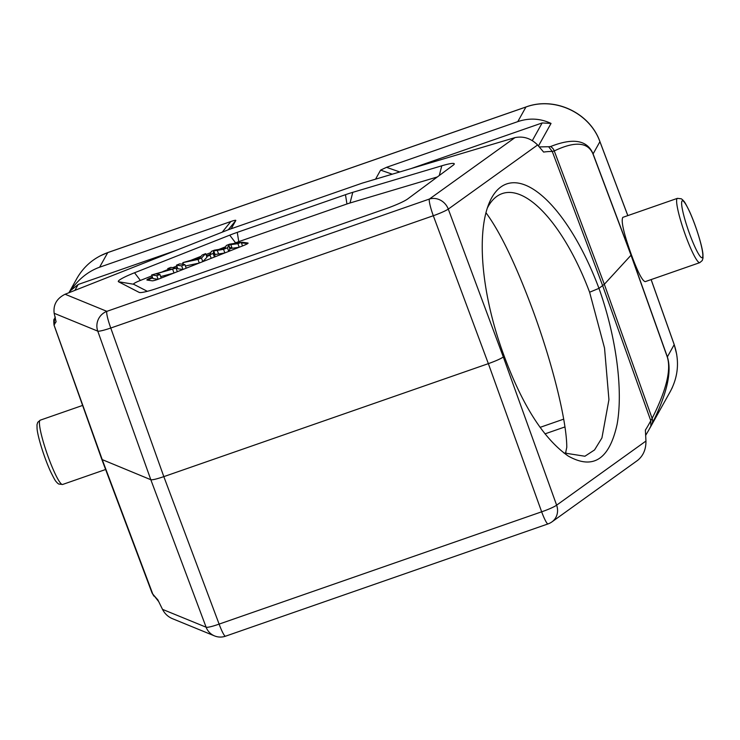 <?xml version="1.0" encoding="UTF-8"?>
<svg xmlns="http://www.w3.org/2000/svg" width="740" height="740" viewBox="0 0 740 740"><rect width="100%" height="100%" fill="white"/><g stroke="black" fill="none" stroke-linecap="round" stroke-linejoin="round"><path stroke-width="1.11" d="M54.261 324.832A357.855 45.464 69.5 0 1 56.092 321.817L54.159 313.279C53.141 304.75 56.786 298.405 65.102 294.243L228.642 229.631L362.036 183.196L514.966 137.621C523.476 135.929 531.024 138.38 537.601 144.975L543.641 152.079A357.855 137.566 -107.8 0 1 552.262 151.46L554.26 150.932C575.054 141.016 587.967 142.043 593.008 154.022L631.026 255.207L604.33 284.289L554.26 150.932A7.733 7.548 -116.2 0 0 550.495 146.576C573.102 137.594 587.301 140.036 593.091 153.911A7.733 0.888 159.4 0 1 593.008 154.022M213.138 253.45L214.443 257.03L214.952 255.078L213.629 251.471L213.138 253.45L209.892 254.736L211.39 251.36L214.498 250.139L223.582 248.668A65.749 7.668 159.9 0 1 224.951 248.455A56.212 6.558 159.9 0 1 225.08 248.03L226.283 245.486L229.567 244.182L241.212 242.359L242.526 245.939M209.892 254.736L211.196 258.315M214.952 255.069A80.04 9.333 -20.1 0 0 215.035 254.44L213.712 250.832A80.04 9.333 159.9 0 1 213.629 251.471M215.035 254.44A51.356 5.994 -20.1 0 0 218.587 253.987L224.729 252.969M228.78 251.369L229.9 249.084L228.577 245.477L227.439 247.808L223.554 249.343L217.264 250.379A51.356 5.994 159.9 0 1 213.712 250.832M223.554 249.343L224.858 252.923M227.439 247.808L228.743 251.387M241.212 242.359L237.91 243.673L230.806 244.653A78.44 9.148 159.9 0 1 228.715 244.912L230.038 248.52A78.283 9.13 -20.1 0 0 232.129 248.261L239.103 247.289M229.9 249.084A185.564 21.645 -20.1 0 0 230.038 248.52M228.715 244.912A185.564 21.645 159.9 0 1 228.577 245.477M237.91 243.673L239.214 247.253M199.606 257.955L200.744 256.715L192.483 259.971L196.461 259.176A46.074 5.374 159.9 0 1 199.254 258.649A23.874 2.784 159.9 0 1 199.606 257.955M205.646 253.635L201.465 258.066L197.996 259.435L182.845 262.644L190.929 260.295L201.113 256.262L202.214 254.986L205.646 253.635L206.96 257.243L202.834 261.618M182.845 262.644L183.492 264.411M185.398 265.984L199.143 263.079M197.996 259.435L199.301 263.014M201.465 258.066L202.779 261.646M184.898 264.606L181.67 265.882L176.499 265.151L179.718 263.875L184.898 264.606L186.212 268.185M176.499 265.151L177.813 268.759L182.937 269.48M181.67 265.882L182.983 269.462M176.028 268.111L155.853 273.902L159.923 274.475L156.834 275.696L151.654 274.966L171.828 269.175L167.758 268.601L170.847 267.381L176.028 268.111L177.332 271.691M172.716 269.425L174.029 273.005M160.691 276.575L173.789 273.097M159.923 274.475L161.228 278.055M156.834 275.696L158.138 279.257M151.654 274.966L152.977 278.573L158.055 279.295M167.758 268.601L168.304 270.109M241.518 243.201A6.188 0.722 159.9 0 1 242.979 243.016L247.558 243.664M147.676 280.155A6.188 0.722 159.9 0 1 151.487 278.36L152.718 277.879M176.203 268.601L177.563 268.065M206.71 256.549L210.067 255.226M152.459 277.158L151.228 277.639A6.188 0.722 -20.1 0 0 146.89 279.979A6.188 0.722 -20.1 0 0 147.075 280.072L152.255 280.812A6.188 0.722 -20.1 0 0 159.359 278.795L243.747 245.458A6.188 0.722 -20.1 0 0 248.085 243.118A6.188 0.722 -20.1 0 0 247.9 243.025L242.72 242.294A6.188 0.722 -20.1 0 0 241.258 242.48M210.04 254.412L206.442 255.827M177.295 267.344L175.519 268.046M233.849 243.516L235.57 242.831A9.805 1.147 159.9 0 1 238.761 241.647L346.949 203.981A9.805 1.147 159.9 0 1 350.039 202.982L437.312 176.971M118.52 281.755L139.185 292.411A23.208 2.71 -20.1 0 0 139.601 292.541A23.208 2.71 -20.1 0 0 158.749 287.805L385.087 209.004A23.208 2.71 -20.1 0 0 407.703 198.931L453.084 165.27A23.208 2.71 -20.1 0 0 453.999 164.465A23.208 2.71 -20.1 0 0 441.78 165.797L352.776 192.326A23.208 2.71 -20.1 0 0 345.469 194.694L237.272 232.36A23.208 2.71 -20.1 0 0 229.724 235.163L134.541 272.764A23.208 2.71 -20.1 0 0 118.52 281.755L133.607 284.234A9.805 1.147 159.9 0 1 140.387 280.432L151.978 275.854M162.837 271.562L168.082 269.489M172.744 267.649L176.823 266.039M181.624 264.143L183.169 263.532M205.97 254.523L210.845 252.599M218.874 249.426L225.691 246.735M133.607 284.234L147.343 291.32M399.748 171.958L386.53 167.323L517.787 121.628C529.23 117.771 540.311 118.372 551.041 123.423L542.17 122.942L411.089 168.581M386.53 167.323L380.601 170.108L375.55 179.172M231.204 228.743L235.783 220.529C236.042 219.965 234.395 220.298 230.852 221.519L99.595 267.214C88.199 271.312 78.468 279.165 70.402 290.755L78.181 284.475L74.897 290.367M176.185 250.361L78.181 284.475M565.416 453.759L566.775 447.349C566.822 421.393 552.595 363.858 532.939 310.467C515.826 264.476 500.166 231.898 485.949 212.713M540.071 427.368L563.704 419.136M76.84 278.536L76.895 278.434C83.981 266.104 94.267 257.492 107.753 252.599L99.595 267.214M54.88 317.95L55.111 317.488M110.676 328.181L110.76 328.033A15.475 1.684 160.3 0 1 97.763 331.132L54.159 313.279M514.966 137.621L429.404 199.042A15.475 2.063 -109.2 0 0 433.307 215.738L488.354 363.645L163.827 476.634C156.797 479.021 152.459 480.047 150.821 479.724L97.763 331.132A15.475 15.244 -67.7 0 1 106.865 311.337L429.404 199.042A15.475 14.171 54.3 0 1 448.283 209.096A15.475 1.656 159.6 0 1 433.307 215.738L433.474 215.803M645.206 281.644C642.366 281.006 637.751 272.015 631.35 254.671L631.026 255.207L667.286 356.995C671.337 369.88 666.287 390.341 652.134 418.368L650.774 420.671L602.665 285.696L552.262 151.46L548.645 146.724M548.636 146.724L539.257 146.918M517.787 121.628L525.946 107.013C554.574 96.376 589.715 112.841 599.918 141.673L627.807 215.618M550.495 146.576L548.636 146.733M563.797 452.926L584.905 456.238L594.544 449.939L601.925 437.941L608.937 399.683L604.534 348.068L589.614 292.226L598.975 288.35C616.198 336.728 623.321 390.193 617.086 424.409C609.335 459.475 593.054 470.02 568.227 456.043C543.937 439.014 522.616 405.77 504.273 356.329A145.438 55.907 -107.8 0 1 488.937 203.611A145.438 55.907 -107.8 0 1 598.965 288.35L604.33 284.289L652.134 418.368A7.733 7.382 27.2 0 1 651.986 423.928C666.953 394.041 672.077 371.693 667.369 356.884L631.118 255.096L593.091 153.911L599.918 141.673A3.866 0.481 159.3 0 0 599.927 141.599L627.844 215.608M631.35 254.671C623.718 233.322 620.869 220.881 622.821 217.357M667.286 356.995A7.733 0.916 -19.6 0 0 667.369 356.884L674.196 344.646C679.579 360.815 678.321 376.364 670.412 391.293L670.357 391.395M648.684 430.245L651.986 423.928M541.745 511.664L541.652 511.812A15.475 1.952 -19.8 0 0 556.628 505.17L645.955 441.049L645.373 430.088A357.855 136.845 -106.8 0 0 650.784 420.671L650.885 426.129M162.513 609.362L206.118 627.206A15.475 15.244 -67.7 0 0 214.535 635.91L172.374 618.649C168.008 616.781 164.724 613.682 162.513 609.362L157.833 599.826A357.855 44.733 68.5 0 1 152.782 594.044L151.922 592.518M152.052 592.981L101.843 459.457L150.821 479.724L206.118 627.206A15.475 1.924 -20.6 0 0 219.114 624.107L218.947 624.042M541.652 511.812L219.114 624.107A15.475 2.063 70.8 0 0 225.487 636.206L548.035 523.911A15.475 2.063 -109.2 0 1 541.652 511.812L488.354 363.645C495.467 361.111 500.462 358.9 503.329 357.004L448.283 209.096L537.601 144.975M158.739 601.666L152.782 594.044L102.333 459.882L54.057 325.082M55.343 317.062L54.325 319.134C53.724 318.829 53.622 320.836 54.029 325.137M54.501 318.764L54.261 324.841M504.273 356.329L503.329 357.004L556.628 505.17A15.475 14.171 54.3 0 1 551.966 521.866A15.475 15.475 0 0 1 548.035 523.911M645.955 441.049C646.029 449.374 643.236 455.831 637.575 460.41L551.966 521.866M589.604 292.226A137.705 52.938 72.2 0 0 502.627 193.454A137.705 52.938 72.2 0 0 487.29 208.125M217.264 250.379L218.587 253.987M229.77 247.798L231.861 247.539L232.129 248.261M230.806 244.653L231.861 247.539M151.228 277.639L151.487 278.36M242.72 242.294L242.979 243.016M140.212 292.587L139.185 292.411M439.292 175.5L441.78 165.797M352.776 192.326L350.039 202.982M346.949 203.981L345.469 194.694M237.272 232.36L238.761 241.647M235.57 242.831L229.724 235.163M134.541 272.764L140.387 280.432M433.307 215.738L110.76 328.033A15.475 2.063 70.8 0 1 106.865 311.337L65.102 294.243M532.337 140.572L542.17 122.942M380.601 170.108L392.237 174.196M228.299 229.77L235.783 220.529M230.852 221.519L222.231 232.166M565.952 452.334L564.99 453.546M544.982 433.871L564.962 426.925M599.872 141.553A3.866 0.481 159.3 0 1 599.927 141.599C589.789 112.748 554.612 96.265 525.992 106.967L107.8 252.553A3.866 0.518 70.8 0 0 107.753 252.599L525.946 107.013A3.866 0.518 -109.2 0 1 525.992 106.967M48.47 457.598A34.04 4.533 -109.2 0 1 39.784 420.588A34.04 4.533 -109.2 0 1 40.219 420.181L37.731 422.309L37 424.695L37.056 428.599C37.648 436.313 43.854 456.894 50.551 471.546C56.434 483.47 55.639 480.667 57.285 482.952L58.691 484.034L62.595 484.478A34.04 4.533 -109.2 0 1 48.47 457.598M107.864 252.562A3.866 0.518 70.8 0 0 107.8 252.553L100.011 255.957M69.403 292.541L70.402 290.755M551.041 123.423L538.452 145.974M702.51 257.372A30.174 4.024 70.8 0 0 689.319 211.122A30.174 4.024 70.8 0 0 684.815 219.207A30.174 4.024 70.8 0 0 702.51 257.372M677.405 198.348A34.04 4.533 70.8 0 0 684.315 231.99A34.04 4.533 70.8 0 0 699.781 262.644L702.269 260.517L703 258.131L702.945 254.227C702.352 246.513 696.146 225.931 689.449 211.288C683.566 199.365 684.361 202.168 682.715 199.883L681.309 198.792L677.405 198.348L623.099 217.255M651.107 279.591L674.159 344.544M219.114 624.107L163.827 476.634L110.76 328.033M82.612 405.428L40.219 420.181M105.626 469.502L62.595 484.478M76.904 278.416L68.922 292.735M699.781 262.644L645.484 281.552M651.145 279.581L674.205 344.581L676.721 354.414M672.41 387.344L671.716 388.796M648.74 430.144L670.366 391.386M645.65 435.37L648.638 430.329M214.535 635.91A15.475 15.475 0 0 0 225.487 636.206M153.939 596.144L152.014 592.888M101.843 459.447L54.002 325.054"/></g></svg>
